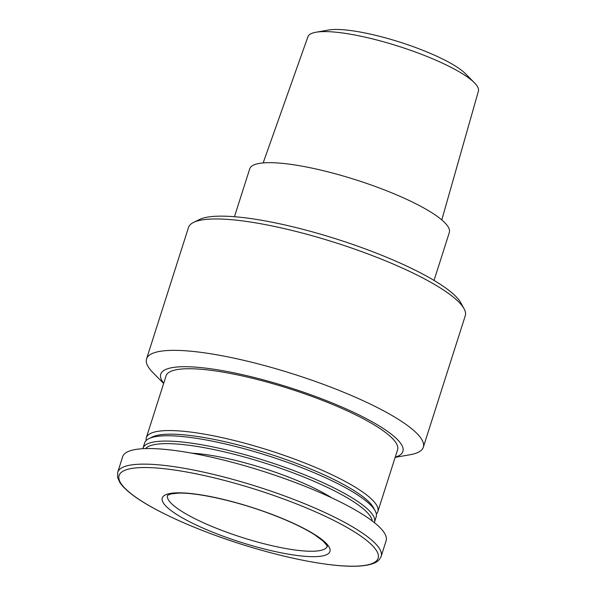 <?xml version="1.0" encoding="UTF-8"?>
<svg xmlns="http://www.w3.org/2000/svg" width="596" height="596" viewBox="0 0 596 596"><rect width="100%" height="100%" fill="white"/><g stroke="black" fill="none" stroke-linecap="round" stroke-linejoin="round"><path stroke-width="0.89" d="M395.155 457.363L410.219 454.703A145.253 30.202 -162.3 0 0 423.316 447.216A145.253 30.202 -162.3 0 0 325.476 385.128A145.253 30.202 -162.3 0 0 146.564 358.889A145.253 30.202 -162.3 0 0 152.896 372.582L163.639 383.474M423.316 447.216L465.252 315.82A145.253 30.202 -162.3 0 0 464.046 308.691A145.253 30.202 -162.3 0 0 367.412 253.732A145.253 30.202 -162.3 0 0 193.611 222.382A145.253 30.202 -162.3 0 0 188.492 227.493L146.564 358.889M395.223 457.147A127.097 26.425 -162.3 0 0 317.296 397.137A127.097 26.425 -162.3 0 0 198.863 367.404A127.097 26.425 -162.3 0 0 163.706 383.258M376.344 513.968A121.509 25.263 -162.3 0 0 377.849 511.584L397.584 449.764A121.509 25.263 -162.3 0 0 315.731 397.823A121.509 25.263 -162.3 0 0 166.06 375.875L146.333 437.695A121.509 25.263 -162.3 0 0 146.184 440.518M377.849 511.584A121.509 25.263 -162.3 0 0 296.003 459.643A121.509 25.263 -162.3 0 0 146.333 437.695M374.318 522.58A121.509 25.263 -162.3 0 0 374.497 522.111L376.188 516.792A121.509 25.263 -162.3 0 0 375.175 510.832L373.372 507.516A118.716 24.682 -162.3 0 0 294.394 462.593A118.716 24.682 -162.3 0 0 152.345 436.98L148.948 438.634A121.509 25.263 -162.3 0 0 144.672 442.902L142.973 448.222A121.509 25.263 -162.3 0 0 142.846 448.706M375.175 510.832A121.509 25.263 -162.3 0 0 294.342 464.85A121.509 25.263 -162.3 0 0 148.948 438.634M374.497 522.111A121.509 25.263 -162.3 0 0 292.643 470.17A121.509 25.263 -162.3 0 0 142.973 448.222M372.232 520.956A119.535 24.853 -162.3 0 0 291.504 472.255A119.535 24.853 -162.3 0 0 145.491 448.594M331.741 497.824A93.579 19.459 -162.3 0 0 284.262 475.459A93.579 19.459 -162.3 0 0 191.89 453.191M381.164 556.344L386.133 540.758A138.272 28.75 -162.3 0 0 292.994 481.657A138.272 28.75 -162.3 0 0 122.679 456.678L117.71 472.263L117.591 477.433L119.707 482.216C122.433 486.492 127.209 491.089 134.025 496.014C156.659 512.657 203.832 533.211 251.698 547.404C281.185 556.15 307.506 561.939 330.653 564.77C350.761 567.176 365.132 566.684 373.774 563.294C377.38 561.968 379.838 559.651 381.164 556.344A138.272 28.75 -162.3 0 0 288.024 497.235A138.272 28.75 -162.3 0 0 117.71 472.263M270.659 513.886A87.992 18.297 -162.3 0 0 164.243 504.179A87.992 18.297 -162.3 0 0 303.401 556.18A87.992 18.297 -162.3 0 0 270.659 513.886M464.046 308.691L460.85 302.835A140.321 29.174 -162.3 0 0 367.501 249.739A140.321 29.174 -162.3 0 0 199.608 219.462L193.611 222.382M434.037 280.411L449.317 232.522A104.754 21.776 -162.3 0 0 378.758 187.747A104.754 21.776 -162.3 0 0 249.731 168.832L234.451 216.713M441.792 219.924L478.409 91.151A89.482 18.603 -162.3 0 0 474.468 82.837L465.491 73.733A77.309 16.077 -162.3 0 0 416.79 47.971A77.309 16.077 -162.3 0 0 328.538 30.023L315.947 32.244A89.482 18.603 -162.3 0 0 307.916 36.743L263.164 162.917M474.468 82.837A89.482 18.603 -162.3 0 0 418.094 53.022A89.482 18.603 -162.3 0 0 315.947 32.244M286.564 500.089A135.963 28.265 -162.3 0 0 122.135 485.077A135.963 28.265 -162.3 0 0 337.157 565.433A135.963 28.265 -162.3 0 0 286.564 500.089M167.498 495.41A83.798 17.426 -162.3 0 0 242.05 537.443A83.798 17.426 -162.3 0 0 327.167 546.368C328.202 547.135 326.899 545.4 323.263 541.198L314.859 534.91C303.982 527.974 289.179 520.971 270.435 513.908C236.843 501.184 196.933 492.333 178.174 493.13L170.799 493.965L167.513 495.365"/></g></svg>
